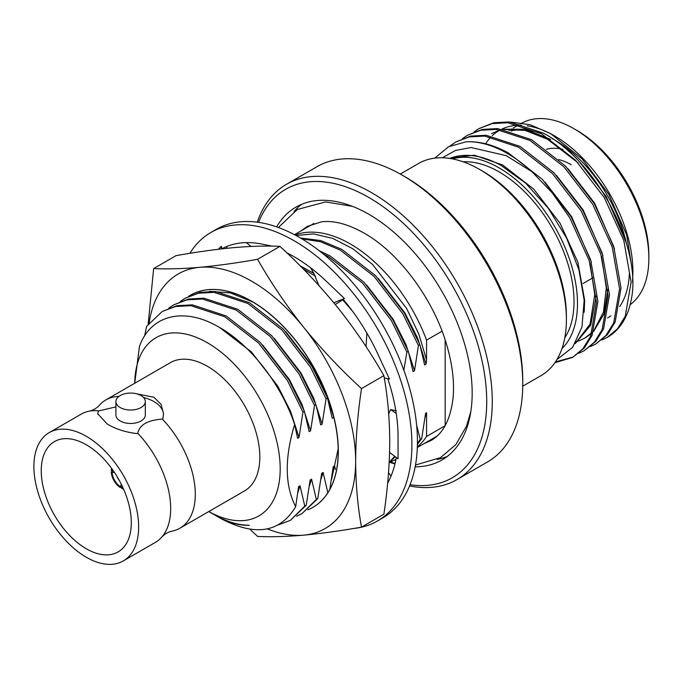 <?xml version="1.0" encoding="UTF-8"?>
<svg xmlns="http://www.w3.org/2000/svg" width="683" height="683" viewBox="0 0 683 683"><rect width="100%" height="100%" fill="white"/><g stroke="black" fill="none" stroke-linecap="round" stroke-linejoin="round"><path stroke-width="1.02" d="M482.574 171.151L479.799 169.555L482.574 171.151A118.56 68.445 60 0 1 566.403 316.357L566.403 319.55A122.479 70.708 -120 0 0 479.799 169.555L479.799 169.555A122.479 70.708 -120 0 0 418.559 163.485L400.264 174.054M522.743 386.185L541.038 375.624A122.479 70.708 -120 0 0 566.403 319.55M410.048 484.734A166.567 96.166 -120 0 0 484.862 376.367A166.567 96.166 -120 0 0 368.948 197.549A166.567 96.166 -120 0 0 258.567 222.376M257.26 222.188A170.485 98.429 60 0 1 286.476 184.308A170.485 98.429 60 0 1 371.723 192.751A170.485 98.429 60 0 1 483.094 342.986A170.485 98.429 60 0 1 456.961 479.603A170.485 98.429 60 0 1 409.544 485.963M404.976 176.752L402.202 175.155L404.976 176.752A166.567 96.166 60 0 1 522.76 380.755L522.76 383.957A170.485 98.429 -120 0 0 402.202 175.155L402.202 175.155A170.485 98.429 -120 0 0 316.963 166.712L286.476 184.308M456.961 479.603L487.449 461.998A170.485 98.429 -120 0 0 522.76 383.957M136.993 393.903L153.897 397.233L161.068 404.353L163.536 413.736L162.861 418.824L162.358 419.114A74.071 42.764 60 0 1 179.953 528.198L244.488 490.94A74.071 42.764 -120 0 0 255.843 431.588A74.071 42.764 -120 0 0 207.453 366.31A74.071 42.764 -120 0 0 170.417 362.647L105.882 399.905A74.071 42.764 60 0 1 118.893 396.439M179.953 528.198A74.071 42.764 60 0 1 172.031 531.135C168.035 532.048 164.646 534.004 161.854 537.009A74.071 42.764 -120 0 0 137.753 433.321L137.249 433.611C125.954 432.348 115.982 429.18 107.333 424.109L97.695 413.736L98.369 411.166A32.921 19.004 0 0 0 97.72 414.24M86.271 436.275A74.071 42.764 60 0 1 134.662 501.544A74.071 42.764 60 0 1 123.316 560.905A74.071 42.764 60 0 1 86.271 557.234A74.071 42.764 60 0 1 37.881 491.956A74.071 42.764 60 0 1 49.236 432.604A74.071 42.764 60 0 1 86.271 436.275M123.316 560.905L155.348 542.404A74.071 42.764 -120 0 0 161.854 537.009M115.922 401.553L115.922 414.991A14.693 8.486 0 0 0 120.225 420.993A14.693 8.486 0 0 0 136.241 422.828A14.693 8.486 0 0 0 145.317 414.991L145.317 401.553A14.693 8.486 180 0 1 136.241 409.39A14.693 8.486 180 0 1 120.225 407.555A14.693 8.486 180 0 1 115.922 401.553A14.693 8.486 180 0 1 124.989 393.715A14.693 8.486 180 0 1 141.005 395.551A14.693 8.486 180 0 1 145.317 401.553M86.271 548.756A63.69 36.771 60 0 1 44.668 492.631A63.69 36.771 60 0 1 54.435 441.602A63.69 36.771 60 0 1 86.271 444.753A63.69 36.771 60 0 1 127.883 500.878A63.69 36.771 60 0 1 118.116 551.907A63.69 36.771 60 0 1 86.271 548.756M123.529 489.045A13.72 7.923 60 0 1 121.608 488.328L121.608 487.363A12.542 7.24 -120 0 0 123.025 487.918M119.26 480.397A9.801 5.66 60 0 1 116.93 476.367M576.793 130.351L574.027 128.754L576.793 130.351A101.904 58.832 60 0 1 648.85 255.152L648.85 258.353A105.822 61.094 -120 0 0 574.027 128.754L574.027 128.754A105.822 61.094 -120 0 0 521.112 123.512L520.531 123.845M584.665 300.802A101.904 58.832 60 0 1 584.196 300.588M630.127 304.712A105.822 61.094 -120 0 0 648.85 258.353M572.789 153.026A71.527 41.296 -120 0 0 568.205 151.045M562.835 149.364A71.527 41.296 -120 0 0 546.383 149.329M558.728 159.574A63.69 36.771 60 0 1 571.253 164.757M463.211 161.828A105.822 61.094 60 0 1 499.196 171.954A105.822 61.094 60 0 1 564.798 337.786M552.129 138.555A105.822 61.094 60 0 1 554.622 139.955A105.822 61.094 60 0 1 626.473 243.686M629.376 273.456A105.822 61.094 60 0 1 619.669 306.624M610.841 315.836A105.822 61.094 60 0 1 607.537 317.996M554.912 362.699L572.559 357.422L582.889 348.791L590.616 336.232L596.481 302.185L589.173 260.53L569.673 217.664L552.334 192.99L531.895 171.672A122.479 70.708 60 0 0 507.512 153.555A122.479 70.708 60 0 0 465.985 141.825L448.509 146.768L434.772 158.132M555.441 361.922L573.276 356.996M572.559 357.422L584.332 347.963L592.059 335.396L597.924 301.357L590.616 259.694L571.116 216.827L542.302 179.347L508.434 153.018C493.672 144.83 479.517 141.099 465.985 141.825M578.834 353.29L584.11 350.755L594.441 342.123L602.158 329.565L608.032 295.517L600.716 253.863L581.224 210.996L552.402 173.516L518.542 147.186L484.674 136.079L469.195 136.916L455.86 141.953L449.969 146.034M584.11 350.755L595.883 341.295L603.601 328.736L609.475 294.689L602.158 253.026L582.667 210.168L553.845 172.679L519.985 146.35L486.125 135.251L470.638 136.088L455.86 141.953M590.385 346.623L595.653 344.087L605.983 335.455L613.71 322.897L619.575 288.858L612.267 247.195L592.767 204.328L563.953 166.848L530.085 140.519L496.225 129.411L480.747 130.248L467.411 135.285L462.553 138.547M595.653 344.087L607.426 334.627L615.152 322.069L621.018 288.021L613.71 246.358L594.21 203.5L565.396 166.012L531.528 139.682L497.668 128.583L482.189 129.42L467.411 135.285M601.928 339.955L607.213 337.419L617.534 328.788L625.252 316.229L631.126 282.19L623.81 240.527L604.318 197.66L575.496 160.181L541.636 133.851L507.776 122.744L492.289 123.589L478.954 128.617L474.096 131.879M607.375 337.325A122.479 70.708 -120 0 0 607.546 337.223A122.479 70.708 -120 0 0 631.314 299.35C642.088 248.117 596.711 160.556 543.079 133.023L509.219 121.916L493.732 122.752L478.954 128.617M511.004 122.086L530.256 124.758L550.669 133.663L554.622 135.951A110.714 63.92 60 0 1 632.919 271.552L632.578 282.156M550.669 133.663L582.155 158.908L608.818 194.424L626.644 234.867L632.91 274.011M485.639 143.78A110.714 63.92 60 0 1 486.646 142.269M487.201 141.483A110.714 63.92 60 0 1 491.017 136.924M492.306 135.652A110.714 63.92 60 0 1 498.88 130.701M501.92 129.078A110.714 63.92 60 0 1 521.436 125.313M527.174 125.843A110.714 63.92 60 0 1 552.684 134.858M561.947 348.637A110.714 63.92 -120 0 0 569.178 258.225A110.714 63.92 -120 0 0 499.196 167.95A110.714 63.92 -120 0 0 452.385 158.866M556.901 359.608L572.61 347.374L581.984 326.995L584.178 300.289L578.902 269.691L566.557 238.017L548.261 208.213L525.62 183.155L500.776 165.218C482.719 155.511 466.446 152.966 451.958 157.585L449.593 158.396M442.362 157.764L455.612 150.388L471.176 147.537L506.282 155.681L531.895 171.672M415.179 466.822A145.991 84.291 -120 0 0 441.944 459.983A145.991 84.291 -120 0 0 464.32 343.003A145.991 84.291 -120 0 0 368.948 214.351A145.991 84.291 -120 0 0 295.952 207.12A145.991 84.291 -120 0 0 276.649 226.884M301.707 204.285A145.991 84.291 -120 0 0 294.049 211.542M326.653 494.637L327.874 492.767L323.127 472.482L321.684 473.319L317.774 498.599L301.886 513.693L316.331 499.427L311.576 479.15L310.133 479.987L306.223 505.266L290.335 520.361L304.78 506.094L300.033 485.818L298.591 486.646L295.671 506.684C280.056 532.783 255.083 536.71 220.754 518.482L215.845 515.639C227.815 522.521 238.99 525.722 249.372 525.244C238.179 525.236 226.321 521.641 213.805 514.461L208.776 511.558A102.877 59.395 -120 0 0 280.192 468.017A102.877 59.395 -120 0 0 207.453 342.789A102.877 59.395 -120 0 0 134.713 383.257L139.452 346.494C150.388 315.315 183.01 306.915 217.1 326.081C249.432 343.318 280.926 383.53 294.638 424.425L297.6 438.273L299.043 437.436L302.953 412.156L287.449 380.602L258.635 343.122L224.767 316.792L190.907 305.685L175.429 306.522L162.093 311.559L146.589 326.431L144.591 335.976M295.671 506.684C284.811 485.562 284.469 458.139 294.638 424.425M417.356 446.836A122.863 70.938 -120 0 0 426.559 436.463L445.051 425.782M442.063 331.17L426.559 340.125A122.863 70.938 -120 0 0 350.345 243.976A122.863 70.938 -120 0 0 295.047 234.995M296.038 235.524L313.497 233.893L332.783 238.41L352.838 248.766L372.628 264.534L406.59 308.383L418.747 333.902L426.559 359.856L426.559 340.125M426.559 436.463L426.559 412.771L425.168 417.142M300.033 485.818L297.89 492.503M290.335 520.361L278.408 524.851M311.576 479.15L309.433 485.835M301.886 513.693L296.61 516.228M323.127 472.482L320.984 479.176M335.327 469.46L334.67 465.815L332.527 472.508M394.723 456.312L389.182 462.34M395.995 459.3L389.156 462.826M416.639 425.176L420.25 439.434L417.433 443.48M219.602 327.49L251.429 351.967L277.819 386.168L290.574 411.362L299.043 437.436M168.778 308.153L173.636 304.891L186.971 299.863L202.458 299.017L236.318 310.125L270.178 336.454L299 373.934L314.504 405.489L310.594 430.768L302.117 404.695L289.361 379.5L262.716 345.035M180.329 301.485L185.187 298.223L198.522 293.195L214.001 292.358L247.861 303.457L281.729 329.787L310.543 367.275L326.047 398.821L322.137 424.109L313.668 398.027L300.913 372.833L274.267 338.367M285.81 331.699L312.455 366.165L325.21 391.359L333.731 416.989M303.056 268.761L315.572 276.291M342.712 299.846L352.607 311.328M323.383 254.025L328.694 256.791L362.553 283.121L391.376 320.6L406.88 352.155L403.841 370.254M301.809 238.811L320.737 241.791L340.245 250.123L374.105 276.453L402.919 313.941L418.423 345.487L414.513 370.775L406.044 344.693L393.288 319.499L366.643 285.033M378.194 278.365L404.84 312.831L417.595 338.025L426.064 364.107L426.559 359.856M334.67 465.815L333.227 466.651L329.804 489.429M162.093 311.559L176.871 305.694L192.35 304.857L226.21 315.956L260.078 342.285L288.892 379.774L304.396 411.32L309.151 431.605L310.594 430.768M173.636 304.891L188.414 299.026L203.901 298.189L237.761 309.297L271.621 335.626L300.443 373.106L315.947 404.66L320.694 424.937L322.137 424.109M185.187 298.223L199.965 292.358L215.444 291.521L249.312 302.629L283.172 328.958L311.986 366.438L327.49 397.993L332.245 418.269L333.688 417.441M319.072 250.618L330.137 255.963L364.005 282.292L392.819 319.772L408.323 351.327L413.07 371.603L414.513 370.775M300.486 238.026L320.677 240.527L341.688 249.295L375.548 275.625L404.362 313.104L419.866 344.659L424.621 364.935L426.064 364.107M426.559 412.771L425.603 413.317L421.693 438.597L417.424 444.42M395.218 456.688L389.165 462.75M395.978 459.369L394.262 460.359M300.068 265.738L313.984 273.448M420.25 439.434L421.693 438.597M316.331 499.427L317.774 498.599M304.78 506.094L306.223 505.266M304.396 411.32L302.953 412.156M315.947 404.66L314.504 405.489M327.49 397.993L326.047 398.821M408.323 351.327L406.88 352.155M419.866 344.659L418.423 345.487M390.104 462.442A145.991 84.291 -120 0 0 394.979 463.928M437.163 459.42A145.991 84.291 -120 0 0 447.271 456.423M510.841 131.008A105.822 61.094 60 0 1 521.778 129.761M530.793 130.692A105.822 61.094 60 0 1 541.149 133.586M626.055 242.294L606.231 196.559L579.585 162.093M550.575 139.315L524.928 129.249L502.799 129.215M500.263 129.881L491.478 133.637M614.512 248.962L594.68 203.227L568.034 168.761M586.023 337.402L591.828 333.21M593.561 331.562L604.105 313.728L607.768 289.447M602.961 255.63L583.137 209.894L556.491 175.429M575.188 343.643L590.693 325.219L596.216 296.115M591.418 262.298L571.586 216.562L544.94 182.096M584.153 312.302L584.657 300.358L577.912 262.34L560.043 223.23L533.654 189.029L502.662 165.013L474.224 155.169L449.183 158.336M578.142 162.93L547.407 139.178L525.184 130.444L504.293 129.48M576.341 341.688L578.484 341.013M579.286 340.732L584.58 338.239L592.118 332.399M593.962 330.393L603.456 312.02L606.308 287.859L601.518 256.458M575.291 343.481L590.069 324.118L594.756 294.527L589.975 263.126M112.302 469.341A12.542 7.24 -120 0 0 112.072 470.852L113.361 470.852M114.445 472.448L112.072 472.448A12.542 7.24 -120 0 0 120.225 486.561L121.412 484.503M122.248 486.245L121.608 487.363M112.072 470.852L111.244 470.365A13.72 7.923 60 0 1 111.577 468.342M112.072 472.448L111.244 471.97L113.182 470.852M120.225 486.561L120.225 487.525A13.72 7.923 60 0 1 111.244 471.97M122.163 486.407L120.225 487.525M98.369 411.166L98.873 410.867A74.071 42.764 -120 0 0 89.2 411.166A74.071 42.764 -120 0 0 81.277 414.103L49.236 432.604M143.541 397.515A32.921 19.004 180 0 1 163.527 414.461M137.753 433.321C139.503 424.835 147.707 420.096 162.358 419.114M115.922 406.88L98.873 410.867M89.2 411.166C93.195 410.261 96.593 408.306 99.377 405.292A74.071 42.764 60 0 1 105.882 399.905M445.162 425.594L445.162 339.929M188.551 296.345A122.479 70.708 60 0 1 190.369 295.227A122.479 70.708 60 0 1 251.609 301.297A122.479 70.708 60 0 1 338.205 451.301A122.479 70.708 60 0 1 312.848 507.367A122.479 70.708 60 0 1 307.828 509.825M252.881 302.048L230.461 292.922L209.579 291.317M331.486 479.739L338.179 448.859M361.495 388.576C340.39 369.213 321.121 348.791 303.687 327.311A146.973 84.854 -120 0 0 251.72 281.234A146.973 84.854 -120 0 0 199.76 267.309C182.549 268.795 167.181 269.213 153.649 268.573L176.035 255.647C197.139 251.916 216.417 249.244 233.851 247.63C251.054 246.145 266.421 245.726 279.962 246.367C301.066 265.73 320.336 286.143 337.769 307.632C354.981 329.24 370.348 351.916 383.88 375.65C387.662 396.516 389.617 418.491 389.737 441.551C389.617 464.73 387.671 488.951 383.88 514.214L361.495 527.139C357.713 506.248 355.758 484.281 355.647 461.23C355.766 438.034 357.713 413.813 361.495 388.576L383.88 375.65M249.927 529.231L257.576 536.42C271.108 537.06 286.476 536.642 303.687 535.156A146.973 84.854 -120 0 0 355.647 461.23A146.973 84.854 60 0 0 303.687 327.311C286.476 305.694 271.108 283.027 257.576 259.292C236.463 263.023 217.194 265.696 199.76 267.309A146.973 84.854 -120 0 0 149.125 322.914M257.576 259.292L279.962 246.367M153.649 268.573L148.168 324.16M267.326 528.881A146.973 84.854 -120 0 0 303.687 535.156C321.121 533.543 340.39 530.87 361.495 527.139M190.429 295.201A122.479 70.708 60 0 1 190.463 295.176A122.479 70.708 60 0 1 312.951 365.866A122.479 70.708 60 0 1 312.951 507.307A122.479 70.708 60 0 1 312.899 507.332M353.683 528.471A166.567 96.166 -120 0 0 377.409 521.001A166.567 96.166 -120 0 0 402.936 387.534A166.567 96.166 -120 0 0 294.125 240.749A166.567 96.166 -120 0 0 210.842 232.502A166.567 96.166 -120 0 0 189.84 253.333M377.409 521.001L382.95 517.808A166.567 96.166 -120 0 0 408.477 384.333A166.567 96.166 -120 0 0 299.666 237.547A166.567 96.166 -120 0 0 216.383 229.3L210.842 232.502M333.833 302.791L344.42 298.488L327.481 282.361A146.973 84.854 -120 0 0 326.235 281.165A146.973 84.854 -120 0 0 294.125 256.748A146.973 84.854 -120 0 0 286.869 252.855M389.583 452.411L398.044 458.831L398.035 438.264A146.973 84.854 -120 0 0 398.044 436.753A146.973 84.854 -120 0 0 387.748 378.715M387.654 483.06A146.973 84.854 -120 0 0 396.319 457.525M272.193 246.145L263.254 244.343A146.973 84.854 -120 0 0 262.007 244.087A146.973 84.854 -120 0 0 221.966 248.732L221.283 246.307L218.355 249.269M384.264 377.895L389.438 379.108L378.963 356.432A146.973 84.854 -120 0 0 378.203 354.759A146.973 84.854 -120 0 0 342.994 299.069M366.617 337.923L366.839 333.005M366.592 338.384L366.045 346.614M319.098 286.023L313.582 272.79L310.381 267.616M335.259 304.533L343.327 299.461M250.968 246.461L246.409 242.602M226.901 248.305L226.876 246.435M221.241 248.928L221.283 246.307M391.035 476.034L388.533 472.721M387.833 481.174L388.234 481.993M396.277 410.714L390.616 409.552L388.695 413.83M390.616 409.552L396.242 413.428M417.33 447.493L436.77 436.275M294.467 234.679L313.898 223.461M508.989 130.513L511.806 128.891M513.249 128.054L519.089 124.682M583.06 283.479L593.16 277.648M301.126 230.837L307.119 226.466L321.471 221.83C333.748 220.31 347.937 224.058 364.048 233.074C398.667 252.437 433.449 299.009 446.605 344.548C452.419 364.252 454.562 382.139 453.034 398.223C450.43 419.704 443.002 433.842 430.777 440.637L423.998 443.643M278.365 227.499L297.327 209.493L325.629 201.937L352.428 206.351M470.852 411.465L466.54 426.115L455.903 444.513L440.569 457.61L415.503 465.029M395.107 463.398L390.488 462.271"/></g></svg>

